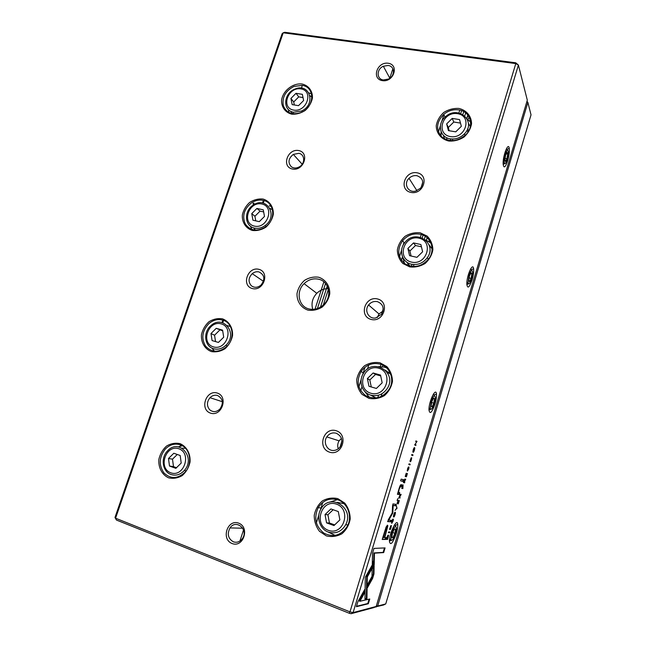 <?xml version="1.0" encoding="UTF-8"?>
<svg xmlns="http://www.w3.org/2000/svg" width="646" height="646" viewBox="0 0 646 646"><rect width="100%" height="100%" fill="white"/><g stroke="black" fill="none" stroke-linecap="round" stroke-linejoin="round"><path stroke-width="0.97" d="M180.089 446.208L180.533 444.9M221.974 322.58L222.805 320.133M262.494 202.989L263.366 200.413M292.727 113.744L293.276 112.138M301.407 88.131L302.32 85.433M526.983 101.252L527.879 102.423L377.668 606.061L385.743 603.913L531.028 114.835L527.879 102.423L526.805 101.842M468.011 132.002L466.961 130.29M466.985 117.814L468.245 115.569M380.341 366.54L381.003 364.401M411.373 266.354L412.003 264.319M420.393 237.244L421.249 234.482M450.319 140.626L450.851 138.922M458.886 112.985L459.782 110.095M407.844 263.988L408.151 262.979M446.426 139.722L447.008 137.84M443.665 136.516L443.891 135.781M440.911 133.601L440.354 135.385M402.506 256.785L401.408 260.298M368.785 364.925L367.485 369.084M361.954 386.825L360.726 390.765M316.379 522.88L318.882 514.854M320.376 510.082L322.782 502.37M340.103 446.911L341.895 441.178M358.869 386.825L361.187 379.412M362.608 374.85L364.998 367.211M381.503 314.36L383.215 308.869M399.519 256.68L401.659 249.832M403.015 245.464L403.952 242.484M421.127 187.485L422.767 182.229M438.432 132.067L440.41 125.752M441.711 121.569L443.875 114.641M325.527 283.457L317.404 308.57M239.916 541.065L243.534 529.914M315.014 309.184L323.872 281.826M389.813 78.182L392.865 68.759M264.149 200.623L263.285 203.159M254.823 228.159L254.492 229.136M223.581 320.4L222.773 322.798M181.308 445.223L181.058 445.958M385.743 603.913L383.579 604.995L375.229 606.933M376.4 605.754L377.668 606.061L375.81 607.078M469.174 117.079L467.922 119.591M467.647 128.715L468.665 130.904M376.19 606.457L373.937 607.579L351.101 613.7L349.292 613.272L116.466 520.054L114.972 517.503L282.14 33.657L283.214 32.793L115.569 518.197L349.979 611.867L515.799 63.591L283.214 32.793L284.789 32.3L515.791 62.815L518.399 65.06L353.096 612.602L376.19 606.457L527.306 100.162L518.399 65.06L515.799 63.591L515.791 62.815M253.264 203.07L252.974 203.926M387.487 536.002L386.348 539.41L387.64 539.394L388.585 535.566L388.311 535.082L387.487 536.002M403.072 484.855L401.675 488.344L402.878 488.594L403.072 484.855M404.8 479.041L403.411 482.57L404.598 482.845L404.808 482.15L404.275 482.021L405.712 479.146L404.792 480.075L404.8 479.041M393.131 521.16L393.357 519.19L392.986 521.144L392.049 522.574L391.783 522.146L392.768 519.166L391.856 521.007L391.823 523.333L393.002 521.112M372.613 578.42L373.953 573.963L374.131 565.565L372.153 569.078L372.015 576.377L367.582 584.331L367.534 587.577L372.613 578.42L372.048 578.202L367.55 586.285M396.854 508.677L396.45 505.761L396.789 508.232L395.061 510.38L396.458 508.539M397.072 503.678L398.299 503.848L399.301 500.513L398.372 503.121L397.952 503.064L398.55 500.569L397.435 502.992L398.065 500.384L397.072 503.678M400.221 494.295L398.816 497.864L400.035 498.058L399.963 496.378L401.15 494.335L400.221 495.312L400.221 494.295M411.357 459.879L410.557 461.753L411.744 457.82L410.275 460.784L411.155 457.804L409.96 461.276L411.542 458.547L411.357 459.879M397.411 494.295L399.236 494.473L399.761 492.72L398.598 492.107L399.22 488.998L400.609 486.406L401.594 486.616L402.111 484.904L401.077 484.678C400.568 484.565 399.914 485.849 399.107 488.538L397.411 494.295M374.195 564.725L374.3 561.366L365.265 577.33L364.982 599.084L366.936 598.64L367.259 577.039L374.195 564.725L373.63 564.507L366.678 576.821L366.363 598.414L364.982 598.729M400.633 480.858L403.144 481.448L403.661 479.744L401.15 479.13L400.633 480.858M391.056 527.588L390.216 529.575L391.428 525.545L389.821 528.598L390.765 525.699L389.667 529.494L391.218 526.288L391.056 527.588M414.417 450.173L414.789 448.122C414.506 447.032 413.997 447.565 413.246 449.721L412.867 451.78C413.157 452.862 413.674 452.329 414.417 450.173L414.53 448.768C414.296 447.936 413.908 448.267 413.367 449.777L413.125 451.142C413.359 451.974 413.739 451.643 414.288 450.133M396.369 533.354C392.695 543.456 390.378 546.056 389.409 541.154C389.304 533.023 397.298 517.196 397.758 524.439C397.936 526.595 397.468 529.567 396.369 533.354M435.024 403.952C431.835 412.818 429.816 414.772 428.968 409.814C428.726 401.707 435.856 386.817 436.47 393.987C436.704 396.474 436.22 399.793 435.024 403.952M472.089 279.888C469.343 287.64 467.599 289.093 466.848 284.256C466.46 276.246 472.824 261.678 473.591 268.696C473.898 271.554 473.397 275.285 472.089 279.888M507.651 160.846C505.317 167.572 503.815 168.679 503.153 164.157C502.612 156.332 508.313 141.498 509.226 148.249C509.605 151.519 509.08 155.71 507.651 160.846M408.748 469.077L408.991 467.074L408.619 469.036L407.723 470.336L407.481 469.876L408.442 466.921L407.561 468.657L407.497 471.079L408.619 469.036M405.236 476.473L406.415 476.78L407.408 473.478L406.487 476.045L406.084 475.94L406.819 473.494L405.591 475.811L406.213 473.211L405.236 476.473M357.892 601.709L356.382 606.707L368.341 603.744L369.762 598.995L359.919 601.273L364.602 592.858L364.643 589.612L357.892 601.709M395.069 514.692L395.441 512.73C395.134 511.689 394.585 512.302 393.785 514.579L393.414 516.55C393.721 517.591 394.278 516.97 395.069 514.692L394.94 514.652M397.056 500.384L398.049 498.437L397.056 500.384M414.684 444.997L415.814 445.457L416 444.819L415.047 444.424L417.025 441.396L415.911 440.919L415.717 441.541L416.638 441.937L414.684 444.997M389.651 532.7L389.861 531.989L388.585 531.965L388.367 532.684L389.651 532.7L388.432 532.49M412.77 455.592L412.98 454.897L411.841 454.477L411.631 455.18L412.77 455.592M392.792 512.989L393.172 505.503L395.796 505.842L396.24 504.373L392.921 503.928L392.235 512.932L387.608 521.597L391.008 521.798L391.452 520.329L388.763 520.151L392.792 512.989M386.098 527.047L382.198 539.467L385.743 539.426L386.3 537.577L384.758 537.577L387.866 525.828L387.463 525.166L386.098 527.047M409.976 464.91L410.186 464.216L409.023 463.852L408.813 464.547L409.976 464.91L408.821 464.547M373.969 548.406L372.5 553.275L372.282 564.265L374.268 560.76L374.43 553.162L383.676 552.588L385.081 547.913L373.969 548.406M318.615 277.215C325.608 279.468 330.033 286.017 329.767 293.833C328.709 299.033 326.182 303.45 322.192 307.084C317.622 309.822 312.866 310.839 307.924 310.12C300.955 307.73 296.684 301.133 297.023 293.413C298.097 288.294 300.6 283.941 304.508 280.364C308.998 277.627 313.698 276.577 318.615 277.215M232.075 543.528C243.405 548.05 250.091 527.314 238.689 523.163C227.457 518.795 220.77 539.208 232.075 543.528M388.157 63.243C399.462 64.705 393.753 82.422 382.497 80.661C371.264 79.062 376.989 61.58 388.157 63.243M217.282 393.067C228.644 396.515 221.836 416.961 210.548 413.141C199.283 409.532 206.09 389.401 217.282 393.067M336.195 430.737C348.937 434.613 342.162 456.415 329.476 452.143C316.839 448.082 323.63 426.626 336.195 430.737M258.82 269.309C270.173 272.006 263.649 291.596 252.36 288.56C241.095 285.71 247.628 266.402 258.82 269.309M377.547 298.961C390.257 301.981 383.764 322.839 371.119 319.439C358.514 316.241 365.014 295.715 377.547 298.961M298.678 150.55C310.015 152.553 303.749 171.36 292.468 169.034C281.22 166.886 287.494 148.346 298.678 150.55M417.13 172.813C429.792 175.058 423.582 195.019 410.977 192.427C398.404 190.021 404.638 170.358 417.13 172.813M180.121 443.673C186.678 446.531 190.618 453.758 190.045 462.027C188.818 467.462 186.226 471.976 182.269 475.553C177.803 478.145 173.225 478.896 168.549 477.806C162.009 474.802 158.213 467.526 158.868 459.371C160.111 454.025 162.671 449.584 166.547 446.055C170.94 443.463 175.462 442.672 180.121 443.673M337.842 498.639L344.722 503.081C348.307 507.667 350.124 512.989 350.197 519.053C349.066 525.004 346.321 529.898 341.96 533.733C336.946 536.471 331.729 537.181 326.295 535.865L319.463 531.295C315.983 526.652 314.239 521.346 314.239 515.371C315.385 509.524 318.098 504.712 322.378 500.933C327.28 498.195 332.44 497.428 337.842 498.639M222.434 318.833C229.007 321.199 233.02 327.821 232.544 335.629C231.389 340.813 228.87 345.19 224.978 348.759C220.552 351.424 216.006 352.361 211.339 351.561C204.782 349.066 200.914 342.396 201.463 334.676C202.626 329.573 205.121 325.261 208.949 321.748C213.285 319.084 217.783 318.115 222.434 318.833M379.961 362.777L386.849 366.605C390.459 370.747 392.332 375.657 392.469 381.35C391.411 387.002 388.747 391.742 384.459 395.57C379.517 398.396 374.341 399.325 368.931 398.356L362.091 394.399C358.578 390.208 356.778 385.307 356.713 379.686C357.787 374.131 360.428 369.472 364.627 365.701C369.472 362.874 374.583 361.905 379.961 362.777M263.035 199.041C269.608 200.954 273.694 207.003 273.315 214.399C272.224 219.349 269.77 223.597 265.934 227.15C261.565 229.879 257.051 230.977 252.384 230.46C245.827 228.418 241.887 222.313 242.339 215.005C243.437 210.136 245.868 205.945 249.631 202.44C253.926 199.727 258.392 198.588 263.035 199.041M420.247 232.826L427.135 236.105C430.761 239.827 432.675 244.366 432.877 249.711C431.891 255.089 429.299 259.676 425.084 263.487C420.207 266.394 415.079 267.517 409.693 266.871L402.862 263.479C399.317 259.708 397.476 255.178 397.347 249.889C398.356 244.6 400.924 240.086 405.05 236.323C409.83 233.432 414.893 232.269 420.247 232.826M302.029 83.996C308.602 85.498 312.737 91.021 312.446 98.022C311.429 102.738 309.03 106.873 305.251 110.409C300.931 113.195 296.449 114.455 291.798 114.181C285.241 112.566 281.236 106.986 281.591 100.065C283.037 90.666 292.84 82.93 302.029 83.996M458.822 108.423C466.444 110.119 471.499 116.151 471.548 123.741C470.635 128.853 468.1 133.31 463.957 137.105C459.153 140.069 454.065 141.377 448.712 141.022C441.097 139.197 436.212 133.1 436.252 125.599C437.197 120.568 439.7 116.183 443.762 112.444C448.477 109.489 453.5 108.148 458.822 108.423M328.273 288.689C323.929 288.568 320.101 290.111 316.79 293.3C312.381 298.105 311.041 303.467 312.777 309.394M377.417 317.493L379.008 313.964L383.021 311.017M338.262 448.792C337.301 446.031 337.575 443.382 339.102 440.847L341.411 438.424M384.774 367.203L384.984 366.508M424.374 239.036L425.23 236.266M462.859 114.487L463.755 111.596M373.105 396.652L373.412 395.659M382.375 366.686L382.844 365.192M413.359 266.548L413.981 264.537M422.234 237.873L423.082 235.136M452.297 140.715L452.822 139.035M460.727 113.494L461.607 110.627M116.466 520.054L114.972 517.503M470.32 126.568L468.415 123.386M443.439 135.337L444.545 138.874M467.26 119.163L470.627 122.094M441.081 136.233L441.089 131.711M458.717 109.893C470.264 111.241 474.721 125.736 466.065 134.505C457.812 141.716 449.705 142.508 441.751 136.887C435.67 129.596 436.333 122.078 443.745 114.342C448.243 110.676 453.234 109.19 458.717 109.893M450.415 136.597C465.588 139.286 472.759 115.9 457.521 113.664C442.51 111.16 435.307 134.126 450.415 136.597M459.548 119.591L452.2 118.412L446.652 123.911L448.413 130.621L455.753 131.841L461.341 126.317L459.548 119.591M450.262 138.833C439.732 137.445 436.849 123.701 445.474 116.74C458.103 104.797 476.942 121.44 464.434 133.867C460.372 137.889 455.648 139.544 450.262 138.833M460.485 123.103L453.807 122.021L452.2 118.412M453.807 122.021L448.308 127.472L446.652 123.911M448.308 127.472L449.164 130.75M311.929 97.126L309.983 95.729M290.902 111.322L291.798 113.567M308.885 92.871L311.574 94.017M288.923 112.533L288.431 109.602M302.07 85.393C314.941 86.693 314.901 106.485 301.844 112.202C292.84 115.513 286.663 113.349 283.311 105.71C281.922 97.271 285.492 90.836 294.035 86.411L302.07 85.393M432.061 248.855L428.928 244.64M406.568 261.977L409.871 266.039M425.488 239.884L430.906 243.009M404.509 263.471L402.821 257.479M420.183 234.215C430.672 236.097 435.63 249.291 429.073 258.424C422.064 266.717 414.07 268.534 405.082 263.883C397.613 257.342 396.773 249.622 402.555 240.732C407.376 235.233 413.246 233.061 420.183 234.215M272.515 209.837L269.947 208.408M253.595 227.844L255.428 230.146M269.172 205.791L271.255 206.437M251.883 229.467L250.446 226.189M263.116 200.357C274.453 202.198 276.246 219.543 265.668 226.851C257.278 231.882 250.495 230.945 245.319 224.049C241.927 215.974 244.035 208.884 251.625 202.763C255.348 200.389 259.183 199.59 263.116 200.357M390.757 374.341L385.315 370.118M370.642 395.102L375.148 397.443M378.669 366.613L384.515 367.13L386.647 367.889M369.342 397.355L364.368 390.951M379.937 364.061C389.942 366.508 394.989 379.606 389.344 388.997C382.941 397.912 375.043 400.132 365.66 395.651C357.618 389.158 356.075 381.124 361.041 371.531C365.919 364.901 372.217 362.406 379.937 364.061M230.477 326.593L227.271 325.6M214.488 351.23L211.912 348.089M222.555 320.061C232.972 322.443 235.54 338.649 226.601 346.708C218.8 352.837 211.807 352.659 205.606 346.183C201.043 338.31 202.158 330.768 208.941 323.565C213.18 320.045 217.71 318.882 222.555 320.061M343.995 503.662L337.155 502.338M335.209 535.453L327.748 531.844M329.565 502.225L337.333 499.649M337.85 499.818C347.588 502.879 352.611 516.364 347.427 526.046C341.322 535.461 333.473 537.835 323.888 533.16C315.547 526.369 313.641 517.874 318.179 507.699C323.089 500.222 329.646 497.598 337.85 499.818M185.547 448.276L182.107 448.219M178.296 446.87L182.35 445.748M180.282 444.811C190.102 447.751 193.009 463.562 185.119 472.097C177.763 478.985 170.689 479.259 163.898 472.912C158.633 464.991 159.102 457.029 165.303 449.035C169.809 444.577 174.8 443.172 180.282 444.811M293.655 110.111C306.769 112.436 314.037 90.811 300.85 88.873C287.858 86.701 280.59 107.979 293.655 110.111M302.352 94.332L296.005 93.307L290.926 98.442L292.17 104.62L298.517 105.669L303.628 100.518L302.352 94.332M293.728 112.226C282.359 110.837 283.392 93.226 294.964 89.083C309.612 82.413 316.483 104.426 301.601 110.991L293.728 112.226M411.51 262.106C426.748 265.724 434.233 241.305 418.931 238.156C403.863 234.74 396.345 258.715 411.51 262.106M420.893 244.543L413.529 242.92L407.876 248.468L409.564 255.671L416.936 257.334L422.629 251.762L420.893 244.543M411.413 264.198C402.038 262.365 398.372 250.228 404.776 242.702C415.241 228.313 437.988 243.146 427.289 257.73C423.138 263.14 417.849 265.296 411.413 264.198M254.346 226.1C267.476 229.225 275.043 206.704 261.84 203.991C248.839 201.043 241.273 223.185 254.346 226.1M263.277 209.837L256.922 208.44L251.762 213.608L252.925 220.205L259.288 221.651L264.48 216.45L263.277 209.837M254.484 228.095C244.519 226.27 243.704 210.887 253.143 205.153C266.532 195.447 278.838 216.071 265.062 225.607C261.67 228.014 258.142 228.845 254.484 228.095M370.861 393.228C386.163 397.855 393.987 372.33 378.621 368.196C363.496 363.787 355.647 388.835 370.861 393.228M380.526 375.068L373.122 372.968L367.38 378.564L368.987 386.292L376.384 388.448L382.174 382.82L380.526 375.068M370.836 395.158C361.994 392.841 358.134 381.035 363.52 373.243C372.847 357.391 397.347 372.144 387.543 388.068C383.393 394.343 377.821 396.709 370.836 395.158M213.414 346.894C226.552 350.883 234.433 327.409 221.223 323.864C208.222 320.069 200.341 343.131 213.414 346.894M222.587 330.13L216.232 328.321L210.992 333.53L212.074 340.579L218.429 342.428L223.71 337.196L222.587 330.13M213.616 348.751C204.507 346.482 202.868 332.205 210.838 325.697C223.08 313.988 238.576 333.861 225.834 345.352C222.071 348.735 218.001 349.874 213.616 348.751M328.362 530.342C343.696 536.083 351.892 509.363 336.477 504.155C321.312 498.672 313.108 524.859 328.362 530.342M338.302 511.559L330.889 508.935L325.035 514.571L326.561 522.872L333.982 525.553L339.877 519.885L338.302 511.559M328.394 532.102C319.859 529.252 315.967 517.252 320.836 509.218C329.541 492.195 355.009 507.772 345.658 524.786C341.484 531.715 335.734 534.153 328.394 532.102M170.754 472.799C183.876 477.725 192.096 453.242 178.894 448.784C165.901 444.077 157.681 468.116 170.754 472.799M180.177 455.503L173.822 453.25L168.493 458.498L169.486 466.032L175.841 468.334L181.211 463.053L180.177 455.503M171.02 474.511C162.469 471.774 160.45 457.917 167.459 450.965C178.837 437.778 196.271 457.618 184.288 470.538C180.339 474.713 175.914 476.037 171.02 474.511M303.022 97.562L298.751 96.868L296.005 93.307M298.751 96.868L293.712 101.955L290.926 98.442M293.712 101.955L294.318 104.975M421.442 246.82L415.507 245.504L413.529 242.92M415.507 245.504L409.903 251.003L407.876 248.468M409.903 251.003L411.082 256.01M263.657 211.928L260.047 211.129L256.922 208.44M260.047 211.129L254.928 216.257L251.762 213.608M254.928 216.257L255.743 220.843M380.704 375.924L375.512 374.438L373.122 372.968M375.512 374.438L369.811 379.985L367.38 378.564M369.811 379.985L371.272 386.954M222.717 330.905L216.232 328.321M219.753 330.058L214.553 335.226L210.992 333.53M214.553 335.226L215.538 341.589M333.15 509.734L327.918 514.773L325.035 514.571M327.918 514.773L329.436 523.002L326.561 522.872M329.436 523.002L334.668 524.891M177.27 454.469L172.498 459.169L168.493 458.498M172.498 459.169L173.491 466.638L169.486 466.032M173.491 466.638L176.471 467.712M415.483 191.135C407.989 193.025 403.274 183.569 409.007 178.312C411.34 176.124 414.005 175.26 416.993 175.712C423.098 178.143 424.269 182.325 420.498 188.261L415.483 191.135M291.298 166.741C287.696 162.566 288.366 158.456 293.316 154.402L298.775 153.336C304.807 154.168 305.437 163.26 299.647 166.676C296.611 168.436 293.825 168.461 291.298 166.741M375.778 317.937C368.809 319.415 363.948 310.573 368.575 304.993C370.99 302.086 373.961 300.979 377.49 301.666C383.167 304.145 384.531 308.328 381.592 314.231L375.778 317.937M251.326 285.734C248.04 281.85 248.347 277.828 252.239 273.67C254.346 271.982 256.599 271.401 258.998 271.926C264.723 274.93 265.361 279.355 260.903 285.193C257.56 287.785 254.363 287.971 251.326 285.734M334.305 450.415C327.587 451.546 322.725 442.704 326.795 436.898C329.242 433.498 332.383 432.279 336.219 433.232C341.661 435.929 343.107 440.257 340.563 446.225C339.053 448.615 336.962 450.02 334.305 450.415M209.667 409.742C206.615 405.906 206.728 401.893 209.99 397.694C212.251 395.481 214.771 394.746 217.54 395.497C222.943 398.574 223.758 403.072 219.987 408.975C216.491 412.213 213.051 412.463 209.667 409.742M388.101 65.48C394.859 66.094 395.263 75.873 388.617 79.014L383.393 79.967C376.424 79.264 376.424 69.09 383.344 66.239L388.101 65.48M233.359 541.816C236.92 542.939 239.932 541.873 242.387 538.611C248.855 529.631 235.992 518.681 230 527.927C226.94 533.967 228.054 538.594 233.359 541.816M506.472 148.637L507.409 150.163M504.655 163.47L503.177 164.569M505.342 154.184C504.389 157.6 504.042 160.386 504.292 162.534C504.922 167.039 508.693 157.123 508.321 151.98C507.893 149.008 506.9 149.743 505.342 154.184M507.691 154.111L507.062 152.262L505.632 155.024L504.849 159.643L505.487 161.46L506.908 158.69L507.691 154.111L506.238 153.861M505.067 158.375L506.908 158.69M468.1 282.77L466.856 284.426M430.325 408.24L428.968 409.83M389.49 539.733L390.87 539.216C391.226 544.045 396.515 533.37 396.41 528.113C395.796 524.867 394.254 526.595 391.799 533.289L390.87 539.216L389.417 540.815M470.659 268.865L471.685 270.416M468.487 283.707L466.864 284.644M469.085 275.236L468.084 282.665C468.625 287.349 472.832 277.57 472.557 272.329C472.073 269.14 470.918 270.109 469.085 275.236M471.855 273.928L471.031 272.628L469.464 275.826L468.73 280.316L469.561 281.583L471.12 278.386L471.855 273.928L470.546 273.629M433.426 394.068L434.475 395.699M430.712 409.168L428.976 409.992M431.278 401.497L430.309 408.102C430.761 412.891 435.477 402.87 435.283 397.597C434.742 394.318 433.409 395.618 431.278 401.497M434.492 398.832L433.466 398.138L431.746 401.804L431.068 406.156L432.109 406.819L433.813 403.152L434.492 398.832L433.305 398.485M394.682 524.552L395.675 526.248M391.218 540.217L389.409 540.985M395.514 529.163L394.262 529.122L392.38 533.297L391.759 537.504L393.018 537.496L394.892 533.338L395.514 529.163M469.125 277.925L471.12 278.386M431.641 402.523L433.813 403.152M391.823 537.068L393.018 537.496M392.711 532.562L394.892 533.338M349.292 613.272L349.979 611.867L353.096 612.602L351.101 613.7M318.664 279.217C328.749 281.268 332.262 295.577 324.51 303.79C320.02 308.481 314.852 310.201 309.006 308.941C298.517 306.608 295.666 291.499 304.072 283.659C308.4 279.581 313.262 278.103 318.664 279.217M414.191 447.686L414.223 448.316M413.27 451.538L412.907 452.047M407.65 470.304L407.271 470.813M406.059 475.932L405.858 476.603L405.244 476.441M405.858 476.603L406.415 476.78M403.08 479.607L402.587 481.262L400.649 480.81M402.587 481.262L403.144 481.448M369.092 599.149L367.776 603.517L356.503 606.303M367.776 603.517L368.341 603.744M364.053 590.678L364.029 592.64L359.337 601.046L359.919 601.273M364.029 592.64L364.602 592.858M394.851 512.335L394.859 512.989M393.81 516.259L393.438 516.752M394.924 514.692L395.166 513.392C394.916 512.601 394.496 513.005 393.923 514.596L393.68 515.896C393.931 516.687 394.343 516.283 394.924 514.692M373.687 562.448L373.63 564.507M366.363 598.414L366.936 598.64M366.678 576.821L367.259 577.039M399.18 492.607L398.679 494.279L397.484 494.069L398.033 494.255M398.679 494.279L399.236 494.473M401.529 484.783L401.037 486.43L399.898 486.228M401.037 486.43L401.594 486.616M414.861 444.408L415.443 444.642L415.265 445.239M415.443 444.642L416 444.819M415.887 440.976L416.468 441.226L416.299 441.791M416.468 441.226L417.025 441.396M399.664 497.258L399.478 497.872L398.848 497.767M399.478 497.872L400.035 498.058M400.383 494.909L400.924 495.094M399.858 496.209L400.011 495.054L399.188 497.186L399.858 496.209M389.247 531.981L389.086 532.506M397.92 503.048L397.742 503.654L397.104 503.565M397.742 503.654L398.299 503.848M411.833 454.501L412.423 454.719L412.221 455.39M412.423 454.719L412.98 454.897M396.62 507.74L397.088 507.893M395.643 504.292L395.231 505.648L392.606 505.309L392.235 512.746M392.34 512.092L392.905 512.286M392.606 505.309L393.172 505.503M395.231 505.648L395.796 505.842M390.838 520.288L390.442 521.605L387.657 521.435M390.442 521.605L391.008 521.798M392.065 513.215L388.198 519.949L388.763 520.151M391.928 513.465L392.493 513.667M385.678 537.577L385.178 539.224L382.262 539.257M387.237 525.238L386.986 527.758M385.904 527.524L386.332 527.419M385.178 539.224L385.743 539.426M386.017 532.029L386.776 527.572C386.332 527.524 385.694 529.001 384.863 532.005L383.183 537.585L384.346 537.577L386.017 532.029M373.533 566.623L373.388 573.745L372.048 578.202M373.388 573.745L373.953 573.963M409.629 464.038L409.419 464.732M391.944 522.541L391.549 523.034M404.235 482.013L404.041 482.659L403.427 482.522M404.041 482.659L404.598 482.845M404.937 479.712L405.486 479.889M404.436 480.955L404.59 479.8L403.766 481.9L404.436 480.955M402.506 487.762L402.321 488.408L401.699 488.279M402.579 485.485L402.022 487.673L402.854 485.606M402.321 488.408L402.878 488.594M387.237 538.691L386.413 539.2M388.012 535.219L388.004 535.8M387.083 539.192L387.64 539.394M388.044 537.545L388.093 535.825L386.712 538.691L387.705 538.683L388.044 537.545M384.451 547.945L383.118 552.378L373.856 552.944L373.695 560.55L372.306 562.989M373.695 560.55L374.268 560.76M373.856 552.944L374.43 553.162M383.118 552.378L383.676 552.588M253.603 204.467L254.023 203.232M323.323 305.009L328.41 289.23M320.456 307.157L327.264 286.081M377.797 397.686L378.572 395.174M426.392 240.207L427.159 237.736M464.765 115.884L465.685 112.88M407.238 470.175L407.723 470.336M389.595 528.751L390.103 528.929M366.662 577.718L367.243 577.936M398.283 492.365L398.752 492.527M400.044 486.22L400.609 486.406M409.984 460.881L410.468 461.034M386.211 527.378L386.776 527.572M388.028 535.542L388.585 535.744M387.665 535.679L388.093 535.825M381.1 396.579L381.98 393.713M388.084 373.905L388.634 372.128M428.887 241.475L429.299 240.126M466.816 118.363L467.841 115.036M443.745 114.342L445.029 117.144M465.12 135.458L464.434 133.867M402.555 240.732L404.453 243.122M361.041 371.531L363.633 373.073M318.179 507.699L321.595 508.006M302.352 111.944L301.601 110.991M428.459 259.28L427.289 257.73M266.128 226.496L265.062 225.607M227.279 346.022L225.834 345.352M347.968 524.883L345.658 524.786M186.137 470.805L184.288 470.538M409.007 178.312L416.928 190.707M293.316 154.402L302.191 164.245M368.575 304.993L379.008 313.964M252.239 273.67L263.463 281.325M326.795 436.898L339.102 440.847M209.99 397.694L222.345 401.707M383.344 66.239L389.845 78.247M230 527.927L242.743 528.202M507.239 149.331L509.226 148.249M471.54 269.657L473.591 268.696M434.346 394.868L436.47 393.987M395.538 525.279L397.758 524.439M430.309 408.102L429.009 408.635M468.084 282.665L466.856 283.223M504.292 162.534L503.137 163.147M304.072 283.659L316.79 293.3M414.231 447.953L414.789 448.122M394.876 512.536L395.441 512.73M387.301 525.634L387.866 525.828M388.028 535.364L388.585 535.566"/></g></svg>
